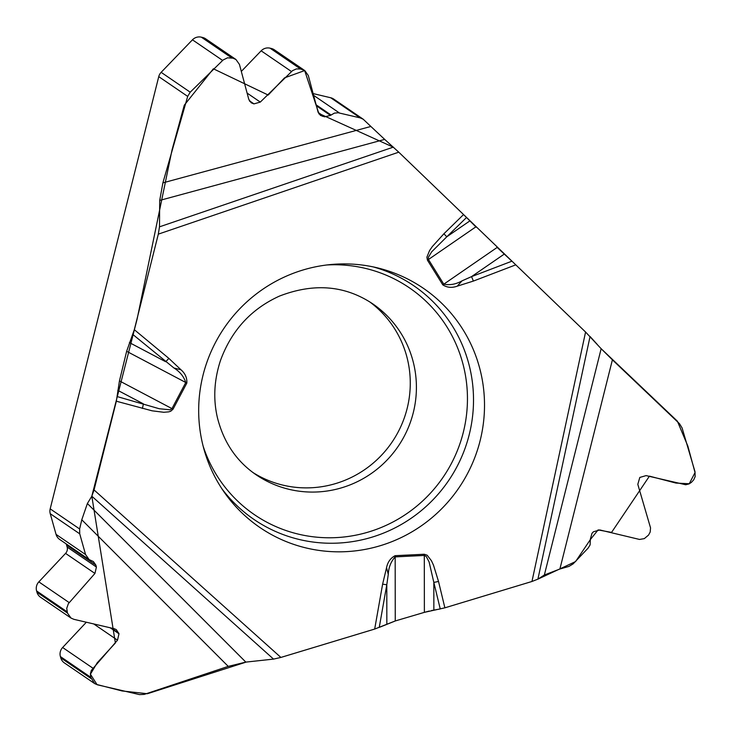 <?xml version="1.0" encoding="UTF-8"?>
<svg xmlns="http://www.w3.org/2000/svg" width="732" height="732" viewBox="0 0 732 732"><rect width="100%" height="100%" fill="white"/><g stroke="black" fill="none" stroke-linecap="round" stroke-linejoin="round"><path stroke-width="1.1" d="M370.868 126.462L384.693 139.409L159.713 200.422L162.888 182.872L370.868 126.462L363.2 119.215L360.199 117.889L330.708 97.759L313.131 93.586M559.889 569.011L544.361 574.995L601.155 348.716L612.4 359.833L559.889 569.011L568.965 566.403L573.129 563.878L588.116 548.112L590.12 544.864L590.349 539.109L592.005 533.28L593.432 531.78L599.737 529.941L639.53 539.447L644.316 538.624L648.534 535.092L650.19 532.036L650.538 527.864L637.81 484.328L639.805 477.438L646.109 475.608L685.71 484.749L689.087 483.898L691.411 482.361L693.726 479.817L695.144 476.633L695.007 471.765L682.087 427.945L679.479 423.682L612.4 359.833M601.155 348.716L585.573 332.026L398.757 152.174L384.693 139.409M228.238 666.385L81.783 519.775L87.392 503.506L245.824 662.103L228.238 666.385L144.241 694.384L139.51 694.613L97.53 684.841L94.638 683.578L90.713 677.265L90.393 673.824L91.299 670.448L117.504 640.18L118.987 633.784L116.306 629.612L114.284 628.724L73.886 619.327L71.004 618.055L67.436 613.032L66.749 608.301L68.341 603.708L94.94 573.449L96.414 567.044L95.865 565.077L93.367 561.554L89.121 559.559L85.553 554.536L79.733 533.829L50.243 513.699A9.406 9.223 124.3 0 1 50.188 508.859L158.752 76.64A9.406 9.223 124.3 0 1 161.141 72.331L190.21 92.186L223.159 59.96L227.533 57.819L232.95 58.176L235.951 59.502L239.446 64.425L248.779 99.351L251.222 102.8L253.977 103.88L260.299 102.087L292.562 70.629L296.387 68.927L300.513 68.973L304.814 70.601L308.309 75.533L318.045 111.969L320.488 115.418L324.569 116.818L330.452 115.409L334.359 113.14L338.147 112.746L360.199 117.889M81.783 519.775L79.632 528.971L79.733 533.829M159.713 200.422L159.485 226.838L158.313 234.139L134.304 329.693L126.645 351.296L119.453 380.896L116.342 401.218L94.053 489.946L91.82 496.204L87.392 503.506M190.21 92.186L187.685 96.395L162.888 182.872M235.924 59.475L205.646 38.805A9.406 9.223 124.3 0 0 202.627 37.469L201.337 37.167A9.406 9.223 124.3 0 0 192.452 39.821L161.141 72.331M304.787 70.583L274.354 49.803A9.406 9.223 124.3 0 0 271.334 48.477L270.044 48.166A9.406 9.223 124.3 0 0 261.15 50.819L241.313 71.425M363.191 119.206L333.728 99.085A9.406 9.223 124.3 0 0 330.708 97.759M369.669 301.849A103.459 101.419 -55.7 0 1 407.129 408.538A103.459 101.419 -55.7 0 1 253.034 472.588M245.824 662.103L273.539 659.102L280.896 657.437L374.683 629.062L395.253 620.956L424.377 612.355L444.882 607.825L531.963 581.483L537.919 579.122L544.361 574.995M86.349 622.218L62.632 647.509A9.406 9.223 124.3 0 0 60.39 656.558L60.747 657.839A9.406 9.223 124.3 0 0 64.379 662.908L94.611 683.56M66.081 543.821A6.588 6.451 -55.7 0 1 66.585 545.084L67.134 547.051A6.588 6.451 -55.7 0 1 65.569 553.392L38.842 581.876A9.406 9.223 124.3 0 0 36.6 590.934L36.966 592.225A9.406 9.223 124.3 0 0 40.589 597.285L70.977 618.037M50.243 513.699L56.071 534.397A9.406 9.223 124.3 0 0 59.695 539.466L89.103 559.541M480.11 440.737A144.863 142.008 124.3 0 0 377.547 267.885A144.863 142.008 124.3 0 0 224.321 327.79A144.863 142.008 124.3 0 0 224.303 492.307A144.863 142.008 124.3 0 0 367.135 549.009A144.863 142.008 124.3 0 0 480.11 440.737M475.846 226.865L428.458 259.503L428.376 257.28L431.67 251.835L446.767 236.811L443.921 233.755L463.557 214.558L466.522 217.495L446.767 236.811L469.843 220.918M129.39 342.576L165.624 361.7A7.055 1.391 -50.3 0 0 168.827 358.351L134.304 329.693M117.184 396.579L159.247 408.731L170.08 409.81L171.965 408.612L185.763 382.497C183.814 376.504 179.88 371.673 173.96 368.013L132.794 334.442M173.96 368.013L180.95 369.752C185.196 373.43 187.154 377.868 186.843 383.065L173.045 409.179L170.721 411.219L168.772 411.851L163.748 412.281L152.119 410.817L116.342 401.218M440.243 608.951L433.82 582.37A7.055 1.043 -13.6 0 0 438.505 581.4L433.481 565.122L431.45 560.749L427.168 555.222L424.286 554.243L395.152 555.679C390.531 558.086 387.667 562.094 386.551 567.684L388.28 574.346L386.798 584.685A7.055 0.586 -170 0 1 382.616 584.154L386.551 567.684M443.921 233.755L432.347 246.538L429.574 250.564L426.893 257.161L427.442 260.171L442.778 284.849C447.087 287.639 451.918 288.079 457.271 286.157L462.002 280.868L471.518 276.641A7.055 0.805 69.1 0 1 473.339 281.088L515.786 264.847M427.442 260.171A7.055 1.281 148.1 0 0 428.458 259.503L443.793 284.181C449.86 285.379 455.935 284.281 462.002 280.868M424.377 612.355L424.304 555.451L426.234 556.448L429.108 561.956L433.82 582.37L433.856 610.076M504.229 254.114L471.518 276.641L511.906 261.187M395.253 620.956L395.17 556.887C390.915 561.59 388.619 567.419 388.28 574.346M142.356 408.438A7.055 1.327 105.5 0 0 143.353 403.844L117.788 390.348M386.844 623.966L386.798 584.685L379.249 627.406M246.208 662.067L147.37 693.735L122.043 690.953L96.981 684.539L90.42 674.19L97.182 662.835L115.382 642.989L91.82 496.204L137.113 319.088L172.047 149.877L184.272 105.198L213.369 68.79L268.196 95.05L284.519 77.867L304.668 70.574L318.841 113.451L393.551 147.306M398.464 151.89L463.182 214.192M466.723 217.697L476.212 227.222M496.946 247.242L511.952 261.223M516.298 265.332L585.069 331.55M590.34 336.812L597.257 344.424M600.999 348.551L677.384 421.175L687.851 446.09L695.043 472.561L689.251 483.751L675.938 483.065L649.43 476.139L611.559 532.402L598.099 529.913L590.422 539.493L575.59 561.563L537.764 579.222M532.356 581.354L445.385 607.67M439.859 609.024L431.477 610.543M429.208 611.055L423.874 612.501M395.527 620.873L379.203 627.425M373.997 629.264L281.564 657.226M272.853 659.175L255.569 661.051M50.188 508.859L79.632 528.971M187.685 96.395L158.752 76.64M201.337 37.167L231.66 57.874M192.452 39.821L222.638 60.436M202.627 37.469L232.95 58.176M249.621 101.19L253.327 103.724M249.31 100.687L253.977 103.88M247.096 93.074L260.299 102.087M261.15 50.819L291.492 71.544M270.044 48.166L300.513 68.973M271.334 48.477L301.813 69.284M318.887 113.817L322.583 116.342M318.191 112.463L324.569 116.818M316.398 105.811L330.452 115.409M316.132 104.822L330.983 114.961M313.598 95.343L339.392 112.957M413.269 412.729A103.459 101.419 -55.7 0 1 255.999 474.702C236.582 461.37 223.745 442.457 217.486 417.963C213.049 399.169 214.073 379.926 220.57 360.236C231.623 330.269 251.259 308.886 279.496 296.076C313.964 282.79 345.028 285.37 372.68 303.817A103.459 101.419 -55.7 0 1 413.269 412.729M60.747 657.839L91.079 678.555M60.39 656.558L90.713 677.265M62.632 647.509L92.827 668.124M93.714 623.938L117.504 640.18M110.175 627.763L118.987 633.784M111.346 628.038L118.794 633.125M36.966 592.225L67.436 613.032M36.6 590.934L67.079 611.742M38.842 581.876L69.183 602.601M65.569 553.392L94.94 573.449M67.134 547.051L96.414 567.044M66.585 545.084L95.865 565.077M56.071 534.397L85.553 554.536M373.219 266.906A141.55 138.76 -55.7 0 1 469.212 434.698A141.55 138.76 -55.7 0 1 360.977 540.042A141.55 138.76 -55.7 0 1 221.814 488.637M326.93 264.966A137.369 134.661 -55.7 0 1 463.283 432.429A137.369 134.661 -55.7 0 1 336.546 537.59A137.369 134.661 -55.7 0 1 203.157 446.227M442.778 284.849A7.055 1.281 148.1 0 0 443.793 284.181L497.147 247.434M159.485 226.838L393.34 147.123M126.645 351.296L186.843 383.065M173.045 409.179L119.453 380.896M158.313 234.139L398.757 152.174M180.95 369.752L168.827 358.351M94.053 489.946L280.896 657.437M374.683 629.062L382.616 584.154M444.882 607.825L438.505 581.4M585.573 332.026L531.963 581.483M457.271 286.157L473.339 281.088M395.152 555.679A7.055 1.116 -92.8 0 1 395.17 556.887L424.304 555.451A7.055 1.116 -92.8 0 0 424.286 554.243M590.056 336.51L537.919 579.122M273.539 659.102L91.82 496.204"/></g></svg>
